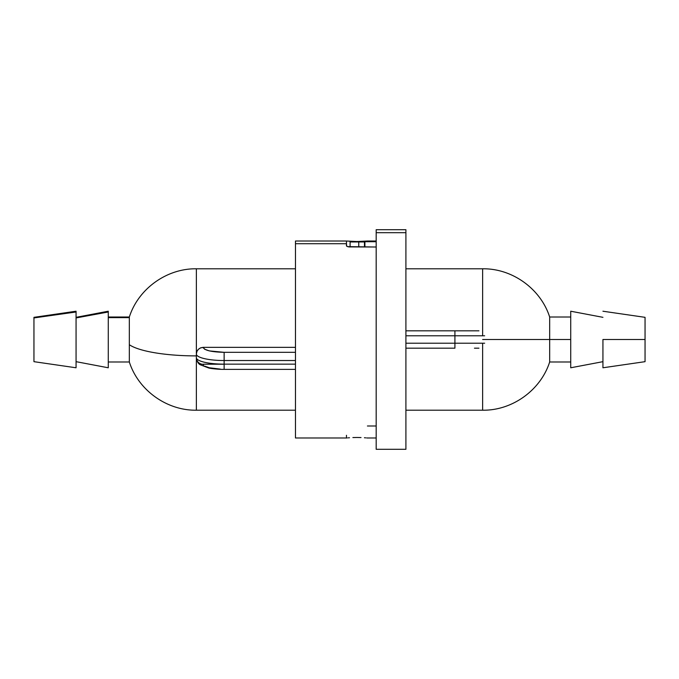 <?xml version="1.0" encoding="UTF-8"?>
<svg xmlns="http://www.w3.org/2000/svg" width="679" height="679" viewBox="0 0 679 679"><rect width="100%" height="100%" fill="white"/><g stroke="black" fill="none" stroke-linecap="round" stroke-linejoin="round"><path stroke-width="1.02" d="M482.633 268.791L405.906 268.791L482.633 268.791L482.633 335.782L482.633 268.791C512.255 268.349 540.671 288.787 549.667 317.017L549.667 339.5L482.633 339.5L570.725 339.5L570.725 367.78L602.935 361.669L570.725 367.78L570.725 311.22L602.935 317.331L570.725 311.22L570.725 339.5L549.667 339.5L549.667 361.983C540.671 390.213 512.255 410.651 482.633 410.209L482.633 343.218L482.633 410.209L405.906 410.209L482.633 410.209M364.462 241.953L358.758 241.953L358.758 247.012L358.758 241.953L364.895 241.953M570.725 317.017L549.667 317.017L549.667 361.983L570.725 361.983M602.935 339.5L645.05 339.5L645.05 317.331L645.05 361.669L645.05 339.5L602.935 339.5L602.935 367.78L602.935 339.5M350.092 241.953L358.758 241.953L350.092 241.953L350.092 247.012M295.467 268.791L196.367 268.791L196.367 355.898A70.709 16.398 180 0 1 129.333 344.711L129.333 317.017L129.333 317.628L108.275 317.628L129.333 317.628L129.333 344.711A70.709 16.398 -0 0 0 196.367 355.898L196.367 357.697A27.771 6.442 -0 0 0 224.138 364.148L295.467 364.148L295.467 360.532L224.138 360.532L224.138 364.148L224.138 360.532A27.771 6.442 180 0 1 196.367 354.09A27.771 6.442 -0 0 0 224.138 360.532L224.138 352.325C211.517 352.019 204.532 350.398 203.182 347.461A6.815 6.629 180 0 0 196.367 354.09A6.815 6.629 -0 0 1 203.182 347.461L200.568 347.86L198.361 349.329L196.893 351.518L196.367 354.082L196.893 351.518L198.361 349.329L200.568 347.86L203.182 347.342L204.651 349.252L209.319 350.899L224.138 352.325L224.138 360.532L295.467 360.532L295.467 359.878L295.467 364.148L224.138 364.148L224.138 369.376L224.138 364.148A27.771 6.442 180 0 1 196.367 357.706L196.367 410.124M376.183 229.774L376.183 232.693L405.906 232.693L405.906 229.697L376.183 229.697L376.183 449.226M364.903 241.699L376.183 241.699L364.903 241.699L364.903 247.012L364.903 241.699M364.504 241.444L367.084 241.087L364.538 241.427M346.511 241.02L295.467 241.02L295.467 243.71L346.46 243.71L346.468 241.028L356.959 241.529L367.432 241.028M295.467 241.104L295.467 243.71L346.46 243.71L346.731 246.239L348.743 246.91L376.183 247.012L347.538 246.638L346.451 245.79L346.468 241.028L346.468 245.908L346.468 241.028L347.258 241.07M108.275 311.992L108.275 311.22L108.275 311.992L76.065 317.933L108.275 311.992L108.275 367.763L108.275 311.992M76.065 311.992L76.065 311.22L76.065 311.992L33.95 317.933L76.065 311.992L76.065 367.763L76.065 311.992M33.95 317.331L33.95 361.669L33.95 317.339L76.065 311.22M108.275 361.983L129.333 361.983L129.333 344.711L129.333 361.958M295.467 352.325L224.138 352.325L295.467 352.325M346.511 437.98L295.467 437.98L295.467 364.148L295.467 437.896M203.53 365.217L203.182 364.334A6.815 6.629 -0 0 1 196.367 357.706L196.367 410.209C166.745 410.651 138.329 390.213 129.333 361.983M295.467 347.342L203.182 347.342L295.467 347.342M108.275 317.017L129.333 317.017C138.329 288.787 166.745 268.349 196.367 268.791L196.367 357.706C196.961 361.466 198.268 363.817 200.28 364.776L208.699 367.984C209.87 368.341 217.322 369.452 224.138 369.376L295.467 369.376M204.651 366.117L209.319 367.772L220.327 369.113M224.138 364.207L203.182 364.207L224.138 364.207M295.467 243.71L295.467 359.878L295.467 243.71M367.229 437.972L366.652 437.93L367.229 437.972M365.701 437.853L364.419 437.751L365.701 437.853M361.024 437.556L356.959 437.471L361.024 437.556M352.885 437.556L356.959 437.471L352.885 437.556M348.208 437.853L349.49 437.751L348.208 437.853M346.672 437.972L347.258 437.93L346.672 437.972M346.46 435.29L346.468 437.972M366.652 241.07L367.229 241.028M361.024 241.444L364.419 241.249M349.49 241.249L352.885 241.444M405.906 229.774L405.906 449.226M376.183 232.693L376.183 449.303L405.906 449.303L405.906 232.693L376.183 232.693M478.95 330.826L454.913 330.826L454.913 343.218L484.653 343.218L454.913 343.218L454.913 348.174L405.906 348.174L454.913 348.174L454.913 343.218L405.906 343.218L454.913 343.218L454.913 335.782L405.906 335.782L454.913 335.782L454.913 330.826L405.906 330.826L474.443 330.826M478.95 348.174L474.443 348.174M454.913 335.782L484.653 335.782L454.913 335.782M602.935 311.22L645.05 317.331M602.935 367.78L645.05 361.669M376.183 425.996L367.432 425.996M376.183 241.02L367.39 241.02M108.275 311.22L76.065 317.331M76.065 367.78L33.95 361.669M108.275 367.78L76.065 361.669M295.467 410.209L196.367 410.209M364.462 241.503L364.462 247.012M376.183 437.98L367.39 437.98"/></g></svg>
